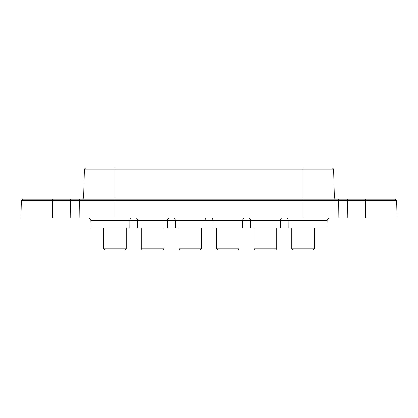 <?xml version="1.0" encoding="UTF-8"?>
<svg xmlns="http://www.w3.org/2000/svg" width="418" height="418" viewBox="0 0 418 418"><rect width="100%" height="100%" fill="white"/><g stroke="black" fill="none" stroke-linecap="round" stroke-linejoin="round"><path stroke-width="0.63" d="M72.089 200.436L21.36 200.441L20.9 218.029L397.1 218.029L396.64 200.441L365.75 200.441L365.75 199.219L395.386 199.219L114.95 199.219L114.95 197.996L303.05 197.996L303.05 167.869L332.357 167.869L190.19 167.869M169.468 167.869L173.292 167.869M136.09 218.029A2.508 1.557 -90 0 1 137.647 220.469L137.674 228.061L91.072 228.061L90.873 220.469C90.685 218.99 89.849 218.175 88.365 218.029M365.75 218.029L365.75 200.441L338.653 200.441L347.63 200.441L347.823 218.029M338.873 218.029L338.653 200.441L303.05 200.441L303.05 218.029M70.177 218.029L70.37 200.441L79.347 200.441L79.127 218.029M303.05 167.869L114.95 167.869L114.95 169.091L333.611 169.091L334.369 197.996L303.05 197.996L303.05 200.441L76.996 200.436M173.71 218.029A2.508 1.557 -90 0 1 175.267 220.469L90.873 220.469M211.33 218.029A2.508 1.557 -90 0 1 212.887 220.469L175.267 220.469L175.294 228.061L167.466 228.061L167.493 220.469A2.508 1.557 -90 0 1 169.05 218.029M248.95 218.029A2.508 1.557 -90 0 1 250.507 220.469L212.887 220.469L212.914 228.061L205.086 228.061L205.113 220.469A2.508 1.557 -90 0 1 206.67 218.029M286.57 218.029A2.508 1.557 90 0 1 288.127 220.469L288.154 228.061L326.928 228.061L327.127 220.469L250.507 220.469L250.534 228.061L242.706 228.061L242.733 220.469A2.508 1.557 -90 0 1 244.29 218.029M114.95 218.029L114.95 199.219L22.614 199.219L52.25 199.219L52.25 218.029M129.846 228.061L129.873 220.469A2.508 1.557 -90 0 1 131.43 218.029M137.674 228.061L167.466 228.061M175.294 228.061L205.086 228.061M212.914 228.061L242.706 228.061M250.534 228.061L280.326 228.061L280.353 220.469A2.508 1.557 -90 0 1 281.91 218.029M288.154 228.061L280.326 228.061M114.95 167.869L135.672 167.869M126.236 248.877L124.982 250.131L104.918 250.131L103.664 248.877L126.236 248.877L126.236 228.061M163.856 248.877L162.602 250.131L142.538 250.131L141.284 248.877L163.856 248.877L163.856 228.061M201.476 248.877L200.222 250.131L180.158 250.131L178.904 248.877L201.476 248.877L201.476 228.061M239.096 248.877L237.842 250.131L217.778 250.131L216.524 248.877L239.096 248.877L239.096 228.061M276.716 248.877L275.462 250.131L255.398 250.131L254.144 248.877L276.716 248.877L276.716 228.061M314.336 248.877L313.082 250.131L293.018 250.131L291.764 248.877L314.336 248.877L314.336 228.061M347.63 199.219L347.63 200.441M337.754 199.219A1.254 0.899 90 0 1 338.653 200.441M80.246 199.219A1.254 0.899 90 0 0 79.347 200.441M70.37 199.219L70.37 200.441M83.631 197.996L114.95 197.996L114.95 169.091L84.389 169.091L83.631 197.996L82.377 199.219M327.127 220.469C327.315 218.99 328.151 218.175 329.635 218.029M396.64 200.441L395.386 199.219M21.36 200.441L22.614 199.219M334.369 197.996L335.623 199.219M84.389 169.091L85.643 167.869M333.611 169.091L332.357 167.869M103.664 248.877L103.664 228.061M141.284 248.877L141.284 228.061M178.904 248.877L178.904 228.061M216.524 248.877L216.524 228.061M254.144 248.877L254.144 228.061M291.764 248.877L291.764 228.061"/></g></svg>
